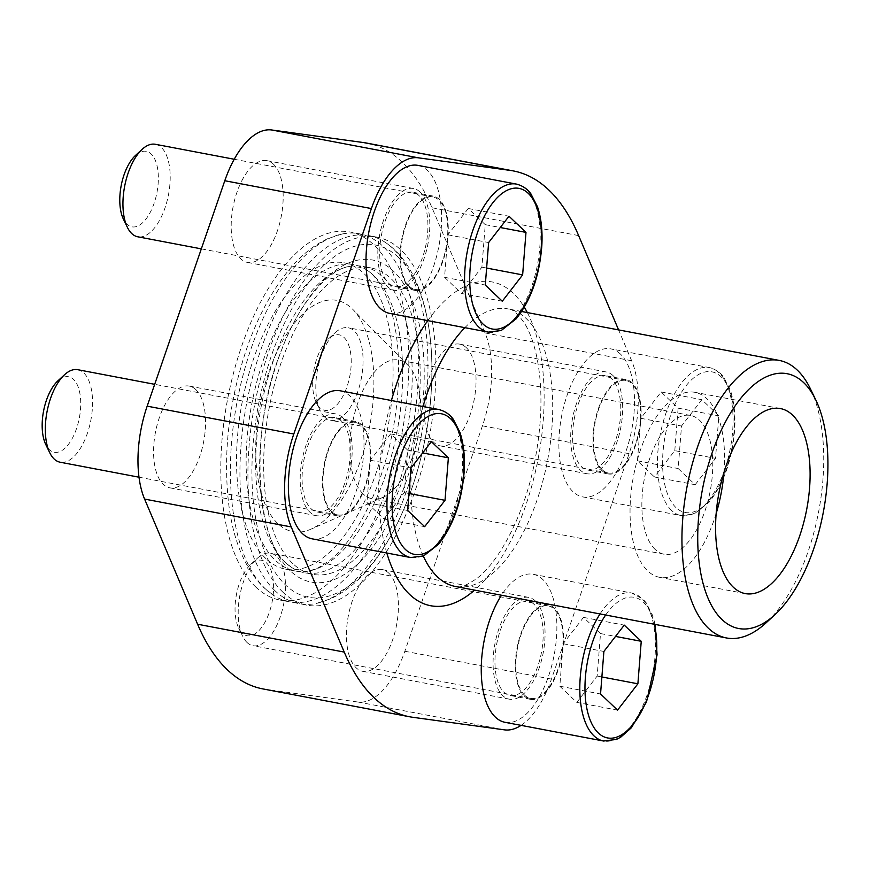 <?xml version="1.0" encoding="UTF-8"?>
<svg xmlns="http://www.w3.org/2000/svg" width="871" height="871" viewBox="0 0 871 871"><rect width="100%" height="100%" fill="white"/><g stroke="black" fill="none" stroke-linecap="round" stroke-linejoin="round"><path stroke-width="0.65" stroke-dasharray="4.36 3.27" d="M265.492 588.959A187.309 88.798 100.8 0 0 273.581 595.372A187.309 88.798 100.8 0 0 289.466 601.839A187.309 88.798 100.8 0 0 405.538 461.401A187.309 88.798 100.8 0 0 383.349 246.689A187.309 88.798 100.8 0 0 359.364 233.798A187.309 88.798 100.8 0 0 342.205 233.994A187.309 88.798 100.8 0 0 239.155 391.515A187.309 88.798 100.8 0 0 265.492 588.959M255.889 587.13A187.309 88.798 -79.2 0 1 233.689 372.407A187.309 88.798 -79.2 0 1 349.761 231.98A187.309 88.798 -79.2 0 1 402.054 432.56A187.309 88.798 -79.2 0 1 279.863 600.01A187.309 88.798 -79.2 0 1 255.889 587.13M265.753 558.474A155.953 73.937 -79.2 0 1 247.277 379.712A155.953 73.937 -79.2 0 1 343.903 262.781A155.953 73.937 -79.2 0 1 387.443 429.795A155.953 73.937 -79.2 0 1 285.71 569.209A155.953 73.937 -79.2 0 1 265.753 558.474M373.474 275.334A155.953 73.937 100.8 0 0 366.745 269.999A155.953 73.937 100.8 0 0 353.517 264.61A155.953 73.937 100.8 0 0 256.88 381.531A155.953 73.937 100.8 0 0 275.356 560.303A155.953 73.937 100.8 0 0 295.323 571.028A155.953 73.937 100.8 0 0 309.608 570.875A155.953 73.937 100.8 0 0 395.401 439.724A155.953 73.937 100.8 0 0 373.474 275.334M262.977 688.928A277.805 131.706 100.8 0 0 266.156 689.44L357.927 702.015A82.876 39.293 100.8 0 0 404.83 651.258L482.447 425.832A82.876 39.293 100.8 0 0 485.016 332.907L432.016 207.755A277.805 131.706 100.8 0 0 366.637 143.073M466.355 347.703A51.792 24.551 100.8 0 0 459.725 344.143A51.792 24.551 100.8 0 0 425.93 390.448A51.792 24.551 100.8 0 0 440.399 445.908A51.792 24.551 100.8 0 0 472.485 407.073A51.792 24.551 100.8 0 0 466.355 347.703M273.472 164.216A51.792 24.551 100.8 0 0 266.842 160.656A51.792 24.551 100.8 0 0 233.058 206.96A51.792 24.551 100.8 0 0 247.516 262.432A51.792 24.551 100.8 0 0 279.613 223.597A51.792 24.551 100.8 0 0 273.472 164.216M195.855 389.642A51.792 24.551 100.8 0 0 189.225 386.082A51.792 24.551 100.8 0 0 155.441 432.386A51.792 24.551 100.8 0 0 169.899 487.858A51.792 24.551 100.8 0 0 201.996 449.022A51.792 24.551 100.8 0 0 195.855 389.642M388.727 573.129A51.792 24.551 100.8 0 0 382.097 569.569A51.792 24.551 100.8 0 0 348.313 615.862A51.792 24.551 100.8 0 0 362.772 671.334A51.792 24.551 100.8 0 0 394.868 632.498A51.792 24.551 100.8 0 0 388.727 573.129M277.773 523.547A117.716 55.809 -79.2 0 1 269.161 371.188A117.716 55.809 -79.2 0 1 352.733 309.314A117.716 55.809 -79.2 0 1 369.642 426.409A117.716 55.809 -79.2 0 1 310.98 529.154A117.716 55.809 -79.2 0 1 277.773 523.547M521.087 725.358A82.876 39.293 100.8 0 0 551.463 679.108L629.08 453.682A82.876 39.293 100.8 0 0 631.649 360.746L618.584 329.902M612.977 375.543A51.792 24.551 100.8 0 0 606.347 371.982A51.792 24.551 100.8 0 0 572.563 418.287A51.792 24.551 100.8 0 0 587.021 473.759A51.792 24.551 100.8 0 0 619.118 434.923A51.792 24.551 100.8 0 0 612.977 375.543M420.105 192.066A51.792 24.551 100.8 0 0 413.475 188.506A51.792 24.551 100.8 0 0 379.691 234.811A51.792 24.551 100.8 0 0 394.149 290.272A51.792 24.551 100.8 0 0 426.246 251.436A51.792 24.551 100.8 0 0 420.105 192.066M342.488 417.492A51.792 24.551 100.8 0 0 335.858 413.932A51.792 24.551 100.8 0 0 302.063 460.236A51.792 24.551 100.8 0 0 316.532 515.697A51.792 24.551 100.8 0 0 348.618 476.862A51.792 24.551 100.8 0 0 342.488 417.492M535.36 600.968A51.792 24.551 100.8 0 0 528.73 597.408A51.792 24.551 100.8 0 0 494.946 643.713A51.792 24.551 100.8 0 0 509.404 699.184A51.792 24.551 100.8 0 0 541.501 660.349A51.792 24.551 100.8 0 0 535.36 600.968M620.392 354.04A75.342 35.722 100.8 0 0 610.745 348.857A75.342 35.722 100.8 0 0 564.06 405.342A75.342 35.722 100.8 0 0 572.987 491.701A75.342 35.722 100.8 0 0 582.634 496.884A75.342 35.722 100.8 0 0 629.308 440.399A75.342 35.722 100.8 0 0 620.392 354.04M505.006 722.309A75.342 35.722 100.8 0 0 551.691 665.825A75.342 35.722 100.8 0 0 542.764 579.465A75.342 35.722 100.8 0 0 533.117 574.283A75.342 35.722 100.8 0 0 501.467 595.231M312.134 538.833A75.342 35.722 100.8 0 0 358.819 482.349A75.342 35.722 100.8 0 0 349.892 395.978A75.342 35.722 100.8 0 0 340.245 390.796M389.751 313.408A75.342 35.722 100.8 0 0 436.436 256.923A75.342 35.722 100.8 0 0 427.509 170.553A75.342 35.722 100.8 0 0 417.862 165.37M810.476 388.967A141.254 66.969 -79.2 0 1 766.066 622.852M716.169 513.509A94.177 44.65 -79.2 0 1 659.739 577.353A94.177 44.65 -79.2 0 1 647.686 570.875A94.177 44.65 -79.2 0 1 636.527 462.926A94.177 44.65 -79.2 0 1 694.873 392.32A94.177 44.65 -79.2 0 1 723.975 472.409M655.09 549.361A70.627 33.479 -79.2 0 1 646.718 468.402A70.627 33.479 -79.2 0 1 690.485 415.445A70.627 33.479 -79.2 0 1 710.203 491.081A70.627 33.479 -79.2 0 1 664.127 554.228A70.627 33.479 -79.2 0 1 655.09 549.361M363.142 493.922A70.627 33.479 -79.2 0 1 354.769 412.963A70.627 33.479 -79.2 0 1 398.537 360.006A70.627 33.479 -79.2 0 1 408.107 365.385A70.627 33.479 -79.2 0 1 418.254 435.642A70.627 33.479 -79.2 0 1 383.055 497.287A70.627 33.479 -79.2 0 1 372.178 498.778A70.627 33.479 -79.2 0 1 363.142 493.922M418.918 195.507A48.025 22.766 100.8 0 0 412.767 192.208A48.025 22.766 100.8 0 0 381.444 235.137A48.025 22.766 100.8 0 0 394.846 286.57A48.025 22.766 100.8 0 0 424.613 250.565A48.025 22.766 100.8 0 0 418.918 195.507M439.289 199.372A48.025 22.766 100.8 0 0 433.137 196.073A48.025 22.766 100.8 0 0 401.803 239.013A48.025 22.766 100.8 0 0 415.217 290.446A48.025 22.766 100.8 0 0 444.972 254.43A48.025 22.766 100.8 0 0 439.289 199.372M341.301 420.933A48.025 22.766 100.8 0 0 335.15 417.634A48.025 22.766 100.8 0 0 303.827 460.563A48.025 22.766 100.8 0 0 317.229 511.996A48.025 22.766 100.8 0 0 346.996 475.991A48.025 22.766 100.8 0 0 341.301 420.933M361.661 424.798A48.025 22.766 100.8 0 0 355.52 421.499A48.025 22.766 100.8 0 0 324.186 464.428A48.025 22.766 100.8 0 0 337.6 515.861A48.025 22.766 100.8 0 0 367.355 479.856A48.025 22.766 100.8 0 0 361.661 424.798M534.173 604.409A48.025 22.766 100.8 0 0 528.022 601.11A48.025 22.766 100.8 0 0 496.699 644.05A48.025 22.766 100.8 0 0 510.101 695.483A48.025 22.766 100.8 0 0 539.868 659.467A48.025 22.766 100.8 0 0 534.173 604.409M554.544 608.285A48.025 22.766 100.8 0 0 548.392 604.975A48.025 22.766 100.8 0 0 517.058 647.915A48.025 22.766 100.8 0 0 530.472 699.348A48.025 22.766 100.8 0 0 560.227 663.343A48.025 22.766 100.8 0 0 554.544 608.285M611.801 378.994A48.025 22.766 100.8 0 0 605.65 375.684A48.025 22.766 100.8 0 0 574.316 418.624A48.025 22.766 100.8 0 0 587.729 470.057A48.025 22.766 100.8 0 0 617.485 434.041A48.025 22.766 100.8 0 0 611.801 378.994M632.161 382.859A48.025 22.766 100.8 0 0 626.009 379.549A48.025 22.766 100.8 0 0 594.686 422.489A48.025 22.766 100.8 0 0 608.089 473.922A48.025 22.766 100.8 0 0 637.855 437.917A48.025 22.766 100.8 0 0 632.161 382.859M409.359 286.276A47.088 22.319 -79.2 0 1 403.785 232.296A47.088 22.319 -79.2 0 1 432.963 196.998A47.088 22.319 -79.2 0 1 446.104 247.418A47.088 22.319 -79.2 0 1 415.391 289.52A47.088 22.319 -79.2 0 1 409.359 286.276M155.343 144.281A47.088 22.319 -79.2 0 1 168.495 194.701A47.088 22.319 -79.2 0 1 137.77 236.792M135.473 155.474A38.422 18.215 -79.2 0 1 157.771 187.363A38.422 18.215 -79.2 0 1 126.981 224.217A38.422 18.215 -79.2 0 1 123.388 219.089M331.742 511.702A47.088 22.319 -79.2 0 1 326.168 457.721A47.088 22.319 -79.2 0 1 355.346 422.424A47.088 22.319 -79.2 0 1 368.487 472.844A47.088 22.319 -79.2 0 1 337.774 514.946A47.088 22.319 -79.2 0 1 331.742 511.702M77.726 369.696A47.088 22.319 -79.2 0 1 90.867 420.127A47.088 22.319 -79.2 0 1 60.153 462.218M57.845 380.899A38.422 18.215 -79.2 0 1 80.143 412.789A38.422 18.215 -79.2 0 1 49.353 449.643A38.422 18.215 -79.2 0 1 45.771 444.515M695.167 484.712L715.516 458.375L718.858 415.881L701.863 399.702L681.514 426.039L678.161 468.533L695.167 484.712L654.437 476.97L674.785 450.645L715.516 458.375M602.242 469.752A47.088 22.319 -79.2 0 1 596.657 415.783A47.088 22.319 -79.2 0 1 625.835 380.475A47.088 22.319 -79.2 0 1 638.987 430.905A47.088 22.319 -79.2 0 1 608.263 472.997A47.088 22.319 -79.2 0 1 602.242 469.752M324.622 417.035A47.088 22.319 -79.2 0 1 320.223 410.753A47.088 22.319 -79.2 0 1 335.03 332.787A47.088 22.319 -79.2 0 1 348.226 327.757A47.088 22.319 -79.2 0 1 361.367 378.177A47.088 22.319 -79.2 0 1 330.653 420.279A47.088 22.319 -79.2 0 1 324.622 417.035M319.853 407.693A38.422 18.215 -79.2 0 1 316.26 402.565A38.422 18.215 -79.2 0 1 328.345 338.95A38.422 18.215 -79.2 0 1 350.643 370.839A38.422 18.215 -79.2 0 1 319.853 407.693M524.614 695.178A47.088 22.319 -79.2 0 1 519.04 641.208A47.088 22.319 -79.2 0 1 548.218 605.9A47.088 22.319 -79.2 0 1 561.36 656.331A47.088 22.319 -79.2 0 1 530.646 698.422A47.088 22.319 -79.2 0 1 524.614 695.178M247.005 642.46A47.088 22.319 -79.2 0 1 242.606 636.178A47.088 22.319 -79.2 0 1 257.413 558.213A47.088 22.319 -79.2 0 1 270.598 553.183A47.088 22.319 -79.2 0 1 283.75 603.603A47.088 22.319 -79.2 0 1 253.026 645.705A47.088 22.319 -79.2 0 1 247.005 642.46M242.236 633.119A38.422 18.215 -79.2 0 1 238.643 627.991A38.422 18.215 -79.2 0 1 250.728 564.375A38.422 18.215 -79.2 0 1 273.026 596.265A38.422 18.215 -79.2 0 1 242.236 633.119M461.554 293.494L481.903 267.168L485.256 224.664L468.26 208.485L447.901 234.822L444.558 277.316L461.554 293.494L502.284 301.224M444.558 277.316L485.289 285.057M481.903 267.168L486.628 268.061M485.256 224.664L500.259 227.516M468.26 208.485L508.991 216.226M447.901 234.822L488.631 242.552M576.809 702.396L597.158 676.07L600.511 633.565L583.516 617.397L563.156 643.723L559.813 686.228L576.809 702.396L617.539 710.137M559.813 686.228L600.544 693.958M597.158 676.07L601.883 676.963M600.511 633.565L615.514 636.418M583.516 617.397L624.246 625.128M563.156 643.723L603.886 651.454M674.785 450.645L678.128 408.14L661.133 391.972L640.784 418.298L637.43 460.803L654.437 476.97M637.43 460.803L678.161 468.533M678.128 408.14L718.858 415.881M661.133 391.972L701.863 399.702M640.784 418.298L681.514 426.039M383.937 518.92L404.286 492.594L407.639 450.089L390.633 433.91L370.284 460.247L366.931 502.741L383.937 518.92L424.667 526.65M366.931 502.741L407.661 510.482M404.286 492.594L409 493.487M407.639 450.089L422.642 452.931M390.633 433.91L431.363 441.651M370.284 460.247L411.014 467.977M398.352 257.315A179.317 85.01 100.8 0 0 271.85 354.475A179.317 85.01 100.8 0 0 285.525 584.974A179.317 85.01 100.8 0 0 412.027 487.825A179.317 85.01 100.8 0 0 398.352 257.315M283.01 592.28A187.309 88.798 -79.2 0 1 260.821 377.557A187.309 88.798 -79.2 0 1 376.882 237.13A187.309 88.798 -79.2 0 1 429.174 437.71A187.309 88.798 -79.2 0 1 306.995 605.171A187.309 88.798 -79.2 0 1 283.01 592.28M275.029 590.767A187.309 88.798 -79.2 0 1 252.84 376.043A187.309 88.798 -79.2 0 1 368.901 235.616A187.309 88.798 -79.2 0 1 384.797 242.084A187.309 88.798 -79.2 0 1 421.205 436.197A187.309 88.798 -79.2 0 1 316.173 603.461A187.309 88.798 -79.2 0 1 299.014 603.647A187.309 88.798 -79.2 0 1 275.029 590.767M284.893 562.111A155.953 73.937 -79.2 0 1 262.966 397.731A155.953 73.937 -79.2 0 1 348.77 266.58A155.953 73.937 -79.2 0 1 363.055 266.417A155.953 73.937 -79.2 0 1 406.594 433.431A155.953 73.937 -79.2 0 1 304.861 572.846A155.953 73.937 -79.2 0 1 291.633 567.457A155.953 73.937 -79.2 0 1 284.893 562.111M292.874 563.635A155.953 73.937 -79.2 0 1 274.398 384.862A155.953 73.937 -79.2 0 1 371.035 267.941A155.953 73.937 -79.2 0 1 414.574 434.945A155.953 73.937 -79.2 0 1 312.841 574.359A155.953 73.937 -79.2 0 1 292.874 563.635M290.359 570.93A163.944 77.726 -79.2 0 1 312.232 293.462A163.944 77.726 -79.2 0 1 423.219 399.049A163.944 77.726 -79.2 0 1 290.359 570.93M412.778 717.29L266.156 689.44M504.549 729.865L357.927 702.015M551.463 679.108L404.83 651.258M629.08 453.682L482.447 425.832M631.649 360.746L485.016 332.907M578.638 235.606L432.016 207.755M386.811 553.009A164.804 78.129 -79.2 0 1 391.427 400.518M427.77 320.626A164.804 78.129 -79.2 0 1 524.309 307.213M527.325 312.569A164.804 78.129 -79.2 0 1 474.619 590.124M423.295 556.057A141.254 66.969 -79.2 0 1 422.968 406.507M464.864 327.67A141.254 66.969 -79.2 0 1 508.163 308.933A141.254 66.969 -79.2 0 1 547.598 460.204A141.254 66.969 -79.2 0 1 455.446 586.488C459.572 588.197 466.736 585.497 476.949 578.366C500.204 560.968 525.583 511.342 534.957 460.356C542.154 422.424 542.862 388.401 537.059 358.308C534.141 344.154 530.221 332.918 525.322 324.589C518.376 314.061 512.66 308.835 508.163 308.933L521.653 311.491M516.438 184.097A75.342 35.722 -79.2 0 1 537.472 264.773A75.342 35.722 -79.2 0 1 488.326 332.123M438.81 409.522A75.342 35.722 -79.2 0 1 459.844 490.199A75.342 35.722 -79.2 0 1 410.698 557.549M600.032 613.946A75.342 35.722 -79.2 0 1 631.693 592.999A75.342 35.722 -79.2 0 1 652.727 673.675A75.342 35.722 -79.2 0 1 603.581 741.025M671.552 510.417A75.342 35.722 -79.2 0 1 662.624 424.057A75.342 35.722 -79.2 0 1 709.31 367.573A75.342 35.722 -79.2 0 1 730.344 448.249A75.342 35.722 -79.2 0 1 681.198 515.599A75.342 35.722 -79.2 0 1 671.552 510.417M675.994 507.597A71.574 33.925 -79.2 0 1 685.542 386.463A71.574 33.925 -79.2 0 1 733.992 432.56A71.574 33.925 -79.2 0 1 675.994 507.597M605.65 615.013A71.574 33.925 -79.2 0 1 654.371 624.267M359.364 233.798L349.761 231.98M289.466 601.839L279.863 600.01M353.517 264.61L343.903 262.781M295.323 571.028L285.71 569.209M606.347 371.982L459.725 344.143M587.021 473.759L440.399 445.908M413.475 188.506L266.842 160.656M394.149 290.272L247.516 262.432M335.858 413.932L189.225 386.082M316.532 515.697L169.899 487.858M528.73 597.408L382.097 569.569M509.404 699.184L362.772 671.334M780.416 408.564L694.873 392.32M745.271 593.597L659.739 577.353M690.485 415.445L398.537 360.006M664.127 554.228L372.178 498.778M408.107 365.385L352.733 309.314M383.055 497.287L310.98 529.154M342.205 233.994L328.127 238.512C316.151 243.913 304.937 252.274 294.485 263.608C275.225 284.697 259.471 312.526 247.233 347.094C229.258 399.745 223.009 451.45 228.485 502.219C232.895 539.835 244.642 568.284 263.739 587.577L273.581 595.372M309.608 570.875L318.024 567.979L330.37 559.922C347.649 545.605 362.989 521.783 376.403 488.468C393.311 443.622 400.551 398.33 398.123 352.603C396.153 325.449 390.905 304.055 382.38 288.399C377.295 279.395 372.08 273.254 366.745 269.999M433.137 196.073L412.767 192.208M415.217 290.446L394.846 286.57M355.52 421.499L335.15 417.634M337.6 515.861L317.229 511.996M548.392 604.975L528.022 601.11M530.472 699.348L510.101 695.483M655.134 624.409L652.738 615.666L646.14 602.732L643.048 599.183L631.693 592.999L533.117 574.283M626.009 379.549L605.65 375.684M608.089 473.922L587.729 470.057M582.634 496.884L681.198 515.599L694.133 513.966L709.038 502.295C723.768 483.797 732.326 459.496 734.688 429.392C735.538 414.367 734.09 401.313 730.355 390.241L723.757 377.306C722.974 376.316 719.13 370.131 709.31 367.573L610.745 348.857M432.963 196.998L234.201 159.251M415.391 289.52L201.332 248.866M355.346 422.424L154.69 384.318M337.774 514.946L139.012 477.199M625.835 380.475L348.226 327.757M608.263 472.997L330.653 420.279M316.26 402.565L320.223 410.753M328.345 338.95L335.03 332.787M548.218 605.9L270.598 553.183M530.646 698.422L253.026 645.705M238.643 627.991L242.606 636.178M250.728 564.375L257.413 558.213M376.882 237.13L368.901 235.616M306.995 605.171L299.014 603.647M384.797 242.084C428.314 270.173 441.27 353.942 425.364 437.525C418.439 473.214 407.367 505.234 392.135 533.575C383.414 549.666 373.746 563.352 363.142 574.653C352.907 585.573 341.944 593.674 330.261 598.932L316.173 603.461M371.035 267.941L363.055 266.417M312.841 574.359L304.861 572.846M348.77 266.58C329.837 268.867 298.851 302.15 280.952 351.655C248.638 430.067 256.303 540.14 286.646 563.493L291.633 567.457"/><path stroke-width="1.31" d="M618.584 329.902L578.638 235.606A277.805 131.706 100.8 0 0 513.269 170.912L366.637 143.073A277.805 131.706 100.8 0 0 363.468 142.55L271.698 129.975A82.876 39.293 100.8 0 0 224.794 180.733L147.166 406.158A82.876 39.293 100.8 0 0 144.597 499.083L197.608 624.235A277.805 131.706 100.8 0 0 262.977 688.928L409.61 716.768A277.805 131.706 100.8 0 0 412.778 717.29L504.549 729.865A82.876 39.293 100.8 0 0 521.087 725.358M513.269 170.912A277.805 131.706 100.8 0 0 510.09 170.389L418.33 157.814A82.876 39.293 100.8 0 0 371.416 208.572L293.799 433.998A82.876 39.293 100.8 0 0 291.23 526.933L344.241 652.085A277.805 131.706 100.8 0 0 409.61 716.768M501.467 595.231A75.342 35.722 100.8 0 0 495.37 717.127A75.342 35.722 100.8 0 0 505.006 722.309L603.581 741.025A75.342 35.722 -79.2 0 1 593.935 735.843A75.342 35.722 -79.2 0 1 600.032 613.946M340.245 390.796A75.342 35.722 100.8 0 0 293.56 447.28A75.342 35.722 100.8 0 0 302.487 533.651A75.342 35.722 100.8 0 0 312.134 538.833L410.698 557.549A75.342 35.722 -79.2 0 1 401.052 552.366A75.342 35.722 -79.2 0 1 392.135 466.007A75.342 35.722 -79.2 0 1 438.81 409.522L340.245 390.796M417.862 165.37A75.342 35.722 100.8 0 0 371.188 221.855A75.342 35.722 100.8 0 0 380.115 308.225A75.342 35.722 100.8 0 0 389.751 313.408L488.326 332.123A75.342 35.722 -79.2 0 1 478.68 326.941A75.342 35.722 -79.2 0 1 469.752 240.581A75.342 35.722 -79.2 0 1 516.438 184.097L417.862 165.37M722.037 619.586A129.703 61.493 -79.2 0 1 718.14 437.242A129.703 61.493 -79.2 0 1 815.757 399.876A129.703 61.493 -79.2 0 1 774.983 614.632A129.703 61.493 -79.2 0 1 722.037 619.586M733.219 587.119A94.177 44.65 -79.2 0 1 722.059 479.17A94.177 44.65 -79.2 0 1 780.416 408.564A94.177 44.65 -79.2 0 1 806.698 509.404A94.177 44.65 -79.2 0 1 745.271 593.597A94.177 44.65 -79.2 0 1 733.219 587.119M774.983 614.632L766.066 622.852A141.254 66.969 -79.2 0 1 726.49 637.964A141.254 66.969 -79.2 0 1 708.406 628.241A141.254 66.969 -79.2 0 1 691.672 466.312A141.254 66.969 -79.2 0 1 779.197 360.409A141.254 66.969 -79.2 0 1 810.476 388.967L815.757 399.876M723.975 472.409A94.177 44.65 -79.2 0 1 716.169 513.509M502.284 301.224L522.633 274.898L525.986 232.394L508.991 216.226L488.631 242.552L485.289 285.057L502.284 301.224M201.332 248.866L137.77 236.792A47.088 22.319 -79.2 0 1 131.75 233.559A47.088 22.319 -79.2 0 1 127.351 227.277A47.088 22.319 -79.2 0 1 142.158 149.311A47.088 22.319 -79.2 0 1 155.343 144.281L234.201 159.251M127.351 227.277L123.388 219.089A38.422 18.215 -79.2 0 1 135.473 155.474L142.158 149.311M424.667 526.65L445.016 500.324L448.369 457.819L431.363 441.651L411.014 467.977L407.661 510.482L424.667 526.65M139.012 477.199L60.153 462.218A47.088 22.319 -79.2 0 1 54.122 458.984A47.088 22.319 -79.2 0 1 49.734 452.702A47.088 22.319 -79.2 0 1 64.53 374.737A47.088 22.319 -79.2 0 1 77.726 369.696L154.69 384.318M49.734 452.702L45.771 444.515A38.422 18.215 -79.2 0 1 57.845 380.899L64.53 374.737M617.539 710.137L637.888 683.8L641.241 641.306L624.246 625.128L603.886 651.454L600.544 693.958L617.539 710.137M486.628 268.061L522.633 274.898M500.259 227.516L525.986 232.394M601.883 676.963L637.888 683.8M615.514 636.418L641.241 641.306M409 493.487L445.016 500.324M422.642 452.931L448.369 457.819M344.241 652.085L197.608 624.235M291.23 526.933L144.597 499.083M510.09 170.389L363.468 142.55M418.33 157.814L271.698 129.975M371.416 208.572L224.794 180.733M293.799 433.998L147.166 406.158M474.619 590.124A164.804 78.129 -79.2 0 1 409.599 594.414A164.804 78.129 -79.2 0 1 386.811 553.009M391.427 400.518A164.804 78.129 -79.2 0 1 427.77 320.626M524.309 307.213A164.804 78.129 -79.2 0 1 527.325 312.569M726.49 637.964L455.446 586.488A141.254 66.969 -79.2 0 1 437.362 576.765A141.254 66.969 -79.2 0 1 423.295 556.057M422.968 406.507A141.254 66.969 -79.2 0 1 464.864 327.67M483.122 324.121A71.574 33.925 -79.2 0 1 492.67 202.987A71.574 33.925 -79.2 0 1 541.12 249.073A71.574 33.925 -79.2 0 1 483.122 324.121M405.505 549.547A71.574 33.925 -79.2 0 1 415.042 428.412A71.574 33.925 -79.2 0 1 463.503 474.499A71.574 33.925 -79.2 0 1 405.505 549.547M654.371 624.267A71.574 33.925 -79.2 0 1 642.101 710.235A71.574 33.925 -79.2 0 1 598.377 733.023A71.574 33.925 -79.2 0 1 605.65 615.013M779.197 360.409L521.653 311.491M516.438 184.097C526.258 186.655 530.101 192.839 530.885 193.83L537.483 206.765C541.218 217.837 542.666 230.891 541.816 245.916C539.443 276.02 530.896 300.321 516.155 318.819L501.261 330.49L488.326 332.123M438.81 409.522C448.641 412.081 452.474 418.265 453.268 419.256L459.866 432.19C463.601 443.263 465.038 456.317 464.189 471.342C461.826 501.446 453.279 525.746 438.538 544.244L423.644 555.916L410.698 557.549M655.134 624.409L657.072 654.818L646.511 701.928L631.421 727.721L620.74 737.171L616.516 739.392L603.581 741.025"/></g></svg>
